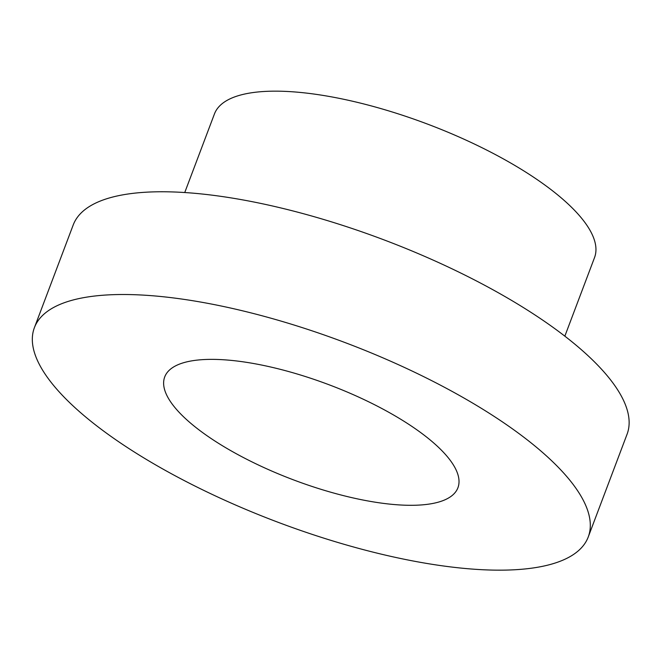 <?xml version="1.0" encoding="UTF-8"?>
<svg xmlns="http://www.w3.org/2000/svg" width="662" height="662" viewBox="0 0 662 662"><rect width="100%" height="100%" fill="white"/><g stroke="black" fill="none" stroke-linecap="round" stroke-linejoin="round"><path stroke-width="0.99" d="M588.245 536.973L627.071 434.231A296.038 95.891 -159.3 0 0 455.911 270.684A296.038 95.891 -159.3 0 0 129.032 193.858A296.038 95.891 -159.3 0 0 73.217 224.948L34.391 327.69A296.038 95.891 -159.3 0 0 277.419 522.037A296.038 95.891 -159.3 0 0 588.245 536.973A296.038 95.891 -159.3 0 0 417.085 373.426A296.038 95.891 -159.3 0 0 90.214 296.601A296.038 95.891 -159.3 0 0 34.391 327.69M194.264 360.476A156.728 50.767 -159.3 0 0 164.714 376.935A156.728 50.767 -159.3 0 0 293.374 479.826A156.728 50.767 -159.3 0 0 457.93 487.737A156.728 50.767 -159.3 0 0 367.311 401.147A156.728 50.767 -159.3 0 0 194.264 360.476M184.748 192.534L214.447 113.938A203.16 65.811 20.7 0 1 252.752 92.597A203.16 65.811 20.7 0 1 477.079 145.317A203.16 65.811 20.7 0 1 594.542 257.559L564.843 336.164"/></g></svg>
